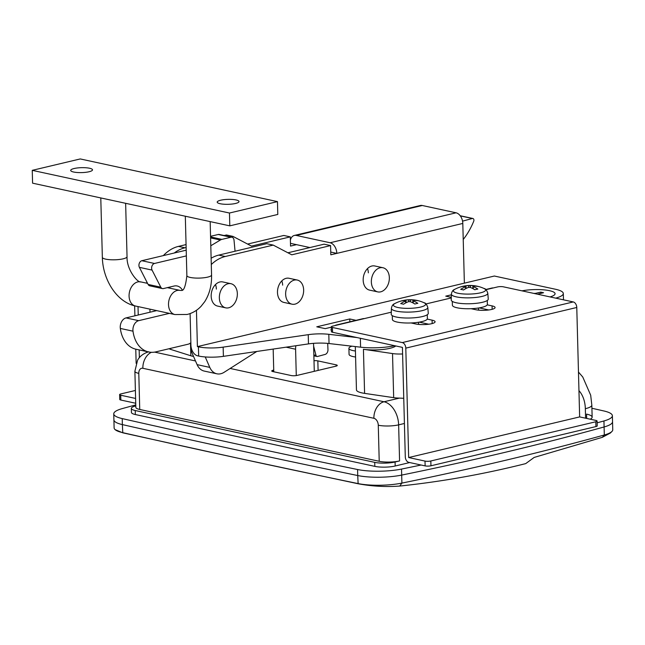<?xml version="1.0" encoding="UTF-8"?>
<svg xmlns="http://www.w3.org/2000/svg" width="645" height="645" viewBox="0 0 645 645"><rect width="100%" height="100%" fill="white"/><g stroke="black" fill="none" stroke-linecap="round" stroke-linejoin="round"><path stroke-width="0.97" d="M230.136 368.456L384.017 401.762L399.4 398.11A14.408 3.265 178.5 0 1 393.676 397.659L364.586 393.377A20.584 4.66 178.5 0 1 362.03 392.918A20.584 4.66 178.5 0 1 356.451 389.894L355.314 346.567M169.087 348.727A14.408 3.265 -1.5 0 0 170.627 349.388L190.847 355.774A20.584 4.66 -1.5 0 0 192.984 356.33A20.584 4.66 -1.5 0 0 193.532 356.443M351.904 346.172A15.44 3.499 -1.5 0 0 348.905 348.34A15.44 3.499 -1.5 0 0 353.089 350.614A15.44 3.499 -1.5 0 0 355.435 351.017M348.905 348.34L349.058 354.355A15.44 3.499 -1.5 0 0 353.242 356.62A15.44 3.499 -1.5 0 0 355.589 357.024M314.002 360.7A4.12 0.935 178.5 0 1 317.84 360.878L336.158 364.844A4.12 0.935 178.5 0 1 337.271 365.449A4.12 0.935 178.5 0 1 335.972 366.167L296.982 375.43A4.12 0.935 178.5 0 1 291.161 375.535L272.851 371.576A4.12 0.935 178.5 0 1 271.73 370.972A4.12 0.935 178.5 0 1 273.029 370.254L273.73 370.085M399.4 398.11L403.754 398.296M611.895 431.505L610.355 433.037L602.301 437.342L534.165 457.434L525.699 463.618C483.677 474.172 441.68 481.654 399.731 486.056C385.831 487.088 371.972 486.322 358.128 483.758L238.956 458.401L122.776 432.827L115.068 429.594A32.935 7.458 -1.5 0 0 122.582 432.626A8233.119 1864.485 -1.5 0 0 238.956 458.401A8233.119 1864.485 -1.5 0 0 357.943 483.557A32.935 7.458 -1.5 0 0 401.9 483.097A1646.62 372.899 -1.5 0 0 604.309 434.988A32.935 7.458 -1.5 0 0 611.895 431.505A32.935 7.458 -1.5 0 0 612.75 429.747L612.54 421.725A32.935 7.458 178.5 0 1 604.099 426.966A32.935 7.458 -1.5 0 0 612.54 421.725L612.379 415.719A32.935 7.458 -1.5 0 0 603.922 410.978A8233.119 1864.485 -1.5 0 0 591.908 408.261M135.773 404.899A1646.62 372.899 -1.5 0 0 122.187 408.616A32.935 7.458 -1.5 0 0 113.754 413.856A32.935 7.458 -1.5 0 0 122.211 418.597L122.373 424.603A32.935 7.458 178.5 0 1 113.907 419.871A32.935 7.458 -1.5 0 0 122.373 424.603A8233.119 1864.485 -1.5 0 0 357.733 475.542A32.935 7.458 -1.5 0 0 401.69 475.083A1646.62 372.899 -1.5 0 0 604.099 426.966L603.946 420.959A32.935 7.458 -1.5 0 0 612.379 415.719M135.797 405.923A14.408 3.265 -1.5 0 0 131.338 408.414A14.408 3.265 -1.5 0 0 135.24 410.526L374.721 462.36A14.408 3.265 -1.5 0 0 395.079 461.997L395.183 466.004L409.704 462.554M399.578 460.925A14.408 3.265 178.5 0 1 379.22 461.288L378.276 425.216A6.176 4.088 -103.4 0 0 373.89 418.291A14.408 10.288 -77.8 0 1 384.017 401.762A20.584 13.642 76.6 0 1 398.634 424.853L399.578 460.925L395.079 461.997M113.754 413.856L114.117 427.885A32.935 7.458 -1.5 0 0 115.068 429.594M373.89 418.291L142.859 368.287A6.176 4.088 -103.4 0 0 138.796 373.382L139.739 409.462L379.22 461.288M139.739 409.462A14.408 3.265 178.5 0 1 135.837 407.342L134.886 371.27A14.408 3.265 178.5 0 0 138.796 373.382M402.593 353.968A14.408 3.265 178.5 0 1 392.523 353.565L363.433 349.284L364.586 393.377M395.772 345.954A20.584 4.66 178.5 0 1 363.433 349.284M314.276 371.318L313.591 344.946A12.352 8.82 102.2 0 0 313.462 343.342M295.87 345.744A12.352 8.82 102.2 0 0 295.595 349.227L296.281 375.567M273.174 349.066L273.77 371.77M122.211 418.597A8233.119 1864.485 -1.5 0 0 357.58 469.528A32.935 7.458 -1.5 0 0 401.529 469.068A1646.62 372.899 -1.5 0 0 421.088 465.021M597.149 422.83A1646.62 372.899 -1.5 0 0 603.946 420.959M586.676 418.428L586.563 414.114A20.584 4.66 178.5 0 1 592.142 417.146A20.584 4.66 178.5 0 1 590.207 419.194M395.183 466.004A14.408 3.265 178.5 0 1 374.826 466.367L374.721 462.36M135.24 410.526L135.345 414.541L374.826 466.367M135.345 414.541A14.408 3.265 178.5 0 1 131.443 412.421L131.338 408.414M401.529 469.068L401.69 475.083A1646.62 372.899 -1.5 0 0 604.099 426.966L604.309 434.988L602.301 437.342M399.731 486.056L401.9 483.097L401.69 475.083A32.935 7.458 178.5 0 1 357.733 475.542L357.58 469.528M122.776 432.827L122.373 424.603A8233.119 1864.485 -1.5 0 0 357.733 475.542L358.128 483.758M230.958 283.703L222.783 281.938A12.352 8.82 102.2 0 0 211.173 296.144A12.352 8.82 102.2 0 0 217.558 306.077L225.734 307.85A12.352 8.82 -77.8 0 1 219.348 297.917A12.352 8.82 -77.8 0 1 230.958 283.703A12.352 8.82 -77.8 0 1 237.344 293.636A12.352 8.82 -77.8 0 1 225.734 307.85M297.264 280.043L289.089 278.277A12.352 8.82 102.2 0 0 277.479 292.483A12.352 8.82 102.2 0 0 283.865 302.416L292.04 304.19A12.352 8.82 -77.8 0 1 285.646 294.257A12.352 8.82 -77.8 0 1 297.264 280.043A12.352 8.82 -77.8 0 1 303.65 289.976A12.352 8.82 -77.8 0 1 292.04 304.19M382.961 267.74L374.785 265.974A12.352 8.82 102.2 0 0 363.175 280.18A12.352 8.82 102.2 0 0 369.561 290.113L377.736 291.887A12.352 8.82 -77.8 0 1 371.351 281.954A12.352 8.82 -77.8 0 1 382.961 267.74A12.352 8.82 -77.8 0 1 389.346 277.673A12.352 8.82 -77.8 0 1 377.736 291.887M550.048 296.918A20.584 4.66 -1.5 0 0 555.079 293.709A20.584 4.66 -1.5 0 0 543.574 289.839A20.584 4.66 -1.5 0 0 522.023 290.847A20.584 4.66 -1.5 0 1 549.5 290.685A20.584 4.66 -1.5 0 1 555.079 293.709A20.584 4.66 -1.5 0 1 550.048 296.918M150.003 312.22L149.922 309.149M163.322 255.614A41.167 29.388 -77.8 0 1 178.455 246.39L186.058 244.584M224.138 235.53L226.451 234.982L232.934 236.384L251.486 246.092L290.29 236.868L283.808 235.465L247.615 244.068M462.804 223.436L336.819 253.38A9.465 6.273 -103.4 0 0 330.095 242.754L296.289 235.441A9.465 6.273 -103.4 0 0 294.338 235.449L420.322 205.505A9.465 6.273 76.6 0 1 422.273 205.497L456.079 212.81A9.465 6.273 76.6 0 1 462.804 223.436L464.368 283.155L494.36 276.028L555.498 289.258A28.815 6.523 178.5 0 1 563.311 293.491A28.815 6.523 178.5 0 1 555.7 298.143M330.748 252.066L336.819 253.38L330.82 254.799L330.579 245.584L324.096 244.181L287.904 252.784M211.286 264.531A41.167 29.388 -77.8 0 1 225.226 256.508L273.222 245.1L291.774 254.807L330.579 245.584M357.12 337.585L328.805 334.312A20.584 4.66 -1.5 0 0 308.237 334.674L223.154 347.131A20.584 4.66 178.5 0 1 198.426 346.833L197.402 346.607L196.451 310.285M197.402 346.607L464.368 283.155M394.659 345.712A28.815 6.523 178.5 0 1 360.587 347.179L329.047 343.535A20.584 4.66 -1.5 0 0 308.479 343.898L223.396 356.354A20.584 4.66 178.5 0 1 198.668 356.048L197.644 355.83A9.465 6.273 -103.4 0 1 190.928 345.204L190.098 313.591M211.125 258.258A41.167 29.388 -77.8 0 1 218.744 255.106L266.74 243.697L273.222 245.1M309.914 247.551L296.531 244.657L290.532 246.084L290.29 236.868M174.247 253.017A41.167 29.388 -77.8 0 1 184.938 247.793L186.131 247.503M230.612 236.933L232.934 236.384M296.531 244.657L290.46 243.342M294.338 235.449A9.465 6.273 -103.4 0 0 290.379 240.117M418.065 324.354A8.643 1.959 -1.5 0 0 418.661 323.613A8.643 1.959 -1.5 0 0 418.516 323.266M478.05 310.092A8.643 1.959 -1.5 0 0 478.654 309.35A8.643 1.959 -1.5 0 0 478.509 309.011M451.307 297.353L445.751 296.152L451.371 294.813M331.393 329.974L330.853 329.861L331.385 329.732M331.32 327.192L325.217 328.636L316.768 326.813L349.759 318.969L356.048 320.331M349.759 318.969L349.832 321.807M148.116 284.437L160.79 287.178A4.12 2.943 102.2 0 0 162.467 288.581L149.785 285.832A4.12 2.943 -77.8 0 1 148.116 284.437L139.393 267.353A4.12 2.943 -77.8 0 1 138.933 265.442A4.12 2.943 -77.8 0 1 141.827 260.717L185.446 250.349A8.232 5.878 102.2 0 0 186.203 250.107M141.827 260.717L154.51 263.466A4.12 2.943 102.2 0 0 151.615 268.183A4.12 2.943 102.2 0 0 152.067 270.094L139.393 267.353M215.511 284.558A12.352 8.82 -77.8 0 1 216.349 289.097M190.856 342.656A8.232 5.878 102.2 0 1 188.13 344.204L155.969 351.847A30.871 22.043 -77.8 0 1 148.648 351.96L135.974 349.219A30.871 22.043 -77.8 0 1 120.325 328.434A8.232 5.878 -77.8 0 1 120.236 327.354A8.232 5.878 -77.8 0 1 126.025 317.912L156.719 310.616M148.648 351.96A30.871 22.043 -77.8 0 1 132.999 331.183A8.232 5.878 -77.8 0 1 132.918 330.103A8.232 5.878 -77.8 0 1 138.707 320.662L169.401 313.365M170.167 288.259A13.376 9.554 102.2 0 0 169.562 287.106M210.552 236.32L218.26 234.482A4.12 2.943 -77.8 0 1 219.236 234.474L231.918 237.215A4.12 2.943 102.2 0 0 230.942 237.231L218.26 234.482M231.918 237.215A4.12 2.943 102.2 0 1 234.022 240.182L235.054 251.228M210.568 236.933L221.88 239.384L230.942 237.231M221.88 239.384A8.232 5.878 102.2 0 0 220.34 240.029L210.593 237.916M210.794 245.761L220.34 240.029M154.51 263.466L186.357 255.896M160.79 287.178L152.067 270.094M162.467 288.581A4.12 2.943 102.2 0 0 163.443 288.565L174.021 286.049A13.376 9.554 102.2 0 1 177.19 286.001A13.376 9.554 102.2 0 1 182.333 290.016M256.823 351.461L224.138 372.286A16.464 11.755 -77.8 0 1 216.865 373.802L204.183 371.06A16.464 11.755 -77.8 0 1 197.104 364.643L191.122 350.912A4.12 2.943 -77.8 0 1 190.767 349.308A4.12 2.943 -77.8 0 1 190.944 347.647L191.097 347.05M281.817 280.897A12.352 8.82 -77.8 0 1 282.647 285.146M216.865 373.802A16.464 11.755 -77.8 0 1 209.786 367.392L205.231 356.943M313.849 354.919L316.01 355.387L313.623 346.204M316.01 355.387A2.056 1.467 102.2 0 0 316.993 356.492A2.056 1.467 102.2 0 0 317.517 356.475L325.144 354.419A4.12 2.943 102.2 0 0 327.966 349.614L327.684 343.39M367.513 268.594A12.352 8.82 -77.8 0 1 368.343 272.843M463.223 239.513A61.751 44.086 102.2 0 0 473.712 221.275A2.056 1.467 102.2 0 0 472.858 218.478A2.056 1.467 102.2 0 0 472.334 218.494L460.32 215.898M462.546 221.138L472.334 218.494M136.143 363.329L135.773 349.171M134.902 315.808L134.636 305.827M135.394 390.467L120.913 393.91A4.12 0.935 -1.5 0 0 119.615 394.627A4.12 0.935 -1.5 0 0 120.728 395.232L135.603 398.449M120.728 395.232L120.857 400.045L135.724 403.262M139.36 357.677L139.159 349.904M138.24 315.01L138.022 306.569M120.857 400.045A4.12 0.935 178.5 0 1 119.744 399.44L119.615 394.627M89.066 171.747A10.909 2.467 178.5 0 1 77.303 172.513A10.909 2.467 178.5 0 1 70.7 170.417A10.909 2.467 178.5 0 1 74.135 168.514A10.909 2.467 178.5 0 1 85.906 167.756A10.909 2.467 178.5 0 1 92.509 169.845A10.909 2.467 178.5 0 1 89.066 171.747M235.57 203.457A10.909 2.467 178.5 0 1 223.807 204.215A10.909 2.467 178.5 0 1 217.204 202.127A10.909 2.467 178.5 0 1 220.638 200.224A10.909 2.467 178.5 0 1 232.41 199.458A10.909 2.467 178.5 0 1 239.013 201.554A10.909 2.467 178.5 0 1 235.57 203.457M277.463 201.619L277.793 214.446L229.805 225.855L32.589 183.172L32.25 170.345L80.246 158.944L277.463 201.619L229.467 213.027L32.25 170.345M229.805 225.855L229.467 213.027M533.512 293.338A2.056 0.468 -1.5 0 0 536.092 293.233L536.108 293.902M540.752 293.402L540.744 292.12L536.092 293.233M540.744 292.12L543.558 292.733L538.906 293.838A2.056 0.468 -1.5 0 0 538.261 294.201A2.056 0.468 -1.5 0 0 538.559 294.426M487.233 304.843L492.071 305.891A11.118 2.516 178.5 0 1 495.086 307.52A11.118 2.516 178.5 0 1 488.096 310.052A11.118 2.516 178.5 0 1 475.873 309.737L471.035 308.689M427.24 319.098L432.077 320.146A11.118 2.516 178.5 0 1 435.093 321.782A11.118 2.516 178.5 0 1 428.103 324.306A11.118 2.516 178.5 0 1 415.88 324L411.042 322.952M595.932 426.579L595.803 421.766A4.12 0.935 -1.5 0 0 597.101 421.048L597.23 425.861A4.12 0.935 178.5 0 1 595.932 426.579L430.957 465.787A4.12 0.935 178.5 0 1 425.136 465.892L425.007 461.086L408.672 457.547L405.802 348.123A4.942 3.273 -103.4 0 0 402.295 342.584L573.268 301.941L503.398 286.823A4.12 0.935 -1.5 0 0 497.585 286.92L485.959 289.686M451.29 297.925L425.966 303.948M391.297 312.188L332.61 326.136A4.12 0.935 -1.5 0 0 331.312 326.854A4.12 0.935 -1.5 0 0 332.425 327.458L332.554 332.272A4.12 0.935 178.5 0 1 331.433 331.667L331.312 326.854M402.295 342.584L332.425 327.458M573.268 301.941A4.942 3.273 76.6 0 1 576.775 307.48L405.802 348.123M597.101 421.048A4.12 0.935 -1.5 0 0 595.988 420.443L579.645 416.912L576.775 307.48M425.136 465.892L408.793 462.36A4.942 3.273 -103.4 0 1 405.286 456.813L402.424 347.389L332.554 332.272M479.203 307.891L488.797 309.963M419.218 322.145L428.804 324.225M579.645 416.912L408.672 457.547M425.007 461.086A4.12 0.935 -1.5 0 0 430.828 460.981L430.957 465.787M595.803 421.766L430.828 460.981M337.109 325.064A4.942 3.273 -103.4 0 0 336.093 325.072A4.942 3.273 -103.4 0 0 335.182 325.523M485.733 289.5L492.071 288.001A4.942 3.273 76.6 0 1 493.086 287.993M336.093 325.072L363.087 318.654A4.942 3.273 76.6 0 1 364.103 318.654M427.28 314.736L427.385 318.565A17.496 3.959 178.5 0 1 416.38 322.548A17.496 3.959 178.5 0 1 397.143 322.057A17.496 3.959 178.5 0 1 392.402 319.485L392.305 315.647M424.136 302.795C425.49 302.795 426.716 304.351 427.804 307.447A18.213 4.12 178.5 0 1 416.46 311.624A18.213 4.12 178.5 0 1 396.336 311.124A18.213 4.12 178.5 0 1 391.402 308.399C391.829 305.786 392.974 304.174 394.821 303.561A16.117 3.652 -1.5 0 0 397.78 307.48A16.117 3.652 -1.5 0 0 420.548 307.076A16.117 3.652 -1.5 0 0 424.136 302.795A32.935 32.935 0 0 0 416.396 300.296A32.556 22.599 112.8 0 1 418.186 300.747A32.871 23.462 102.2 0 0 413.227 300.546L413.227 303.045M413.227 300.546L413.171 300.941A32.871 21.777 -103.4 0 1 417.831 303.319A32.556 17.512 132.3 0 0 416.356 303.626A32.556 17.512 132.3 0 0 414.832 304.029A32.871 21.777 -103.4 0 0 410.172 301.658L408.422 301.683A32.871 23.462 -77.8 0 0 403.536 304.23A32.556 16.02 -132.6 0 0 400.714 303.626A32.871 23.462 -77.8 0 1 405.608 301.078L405.657 302.948M404.173 300.643L404.068 300.336A32.556 24.091 -116.7 0 0 402.544 300.635A32.556 24.091 -116.7 0 0 402.44 300.659A32.556 24.091 -116.7 0 0 401.069 301.054A32.871 21.777 76.6 0 1 405.665 300.683M427.804 307.447L428.272 313.276A18.528 4.192 178.5 0 1 416.735 317.525A18.528 4.192 178.5 0 1 396.256 317.026A18.528 4.192 178.5 0 1 391.241 314.252L391.402 308.399M404.068 300.336A32.871 21.777 76.6 0 1 405.334 300.086A32.871 21.777 76.6 0 1 408.664 299.965L410.405 299.933A32.871 23.462 -77.8 0 1 414.316 299.973A32.871 23.462 -77.8 0 1 415.372 300.135A32.556 22.599 112.8 0 1 416.396 300.296M487.273 300.473L487.37 304.311A17.496 3.959 178.5 0 1 476.373 308.286A17.496 3.959 178.5 0 1 457.136 307.794A17.496 3.959 178.5 0 1 452.395 305.222L452.298 301.392M484.129 288.533C485.483 288.541 486.701 290.089 487.797 293.185A18.213 4.12 178.5 0 1 476.453 297.369A18.213 4.12 178.5 0 1 456.329 296.869A18.213 4.12 178.5 0 1 451.395 294.144C451.822 291.524 452.959 289.911 454.814 289.299A16.117 3.652 -1.5 0 0 457.765 293.217A16.117 3.652 -1.5 0 0 480.541 292.814A16.117 3.652 -1.5 0 0 484.129 288.533A32.935 32.935 0 0 0 476.389 286.041A32.556 22.599 112.8 0 1 478.179 286.485A32.871 23.462 102.2 0 0 473.212 286.283L473.22 288.791M473.212 286.283L473.164 286.686A32.871 21.777 -103.4 0 1 477.824 289.057A32.556 17.512 132.3 0 0 476.349 289.363A32.556 17.512 132.3 0 0 474.825 289.774A32.871 21.777 -103.4 0 0 470.165 287.396L468.415 287.428A32.871 23.462 -77.8 0 0 463.521 289.976A32.556 16.02 -132.6 0 0 460.707 289.363A32.871 23.462 -77.8 0 1 465.601 286.815L465.65 288.686M464.166 286.38L464.061 286.082A32.556 24.091 -116.7 0 0 462.538 286.372A32.556 24.091 -116.7 0 0 462.433 286.404A32.556 24.091 -116.7 0 0 461.062 286.791A32.871 21.777 76.6 0 1 465.658 286.42M487.797 293.185L488.265 299.022A18.528 4.192 178.5 0 1 476.719 303.271A18.528 4.192 178.5 0 1 456.249 302.763A18.528 4.192 178.5 0 1 451.226 299.99L451.395 294.144M464.061 286.082A32.871 21.777 76.6 0 1 465.327 285.832A32.871 21.777 76.6 0 1 468.657 285.711L470.399 285.679A32.871 23.462 -77.8 0 1 474.309 285.711A32.871 23.462 -77.8 0 1 475.365 285.88A32.556 22.599 112.8 0 1 476.389 286.041M190.509 342.963L190.847 355.774M578.468 372.052L582.757 377.003L590.683 395.192L591.828 405.116A20.584 4.66 178.5 0 1 585.337 408.704A28.815 20.576 102.2 0 0 578.96 390.636M154.606 352.114L195.499 360.966M404.415 423.475L398.634 424.853A14.408 3.265 -1.5 0 1 378.276 425.216M585.587 418.194L585.337 408.704M142.859 368.287A14.408 10.288 -77.8 0 1 151.406 352.307M336.158 364.844L336.19 366.11M317.84 360.878L318.09 370.415M273.029 370.254L273.069 371.625M170.602 348.365L170.627 349.388M392.523 353.565L393.676 397.659M295.595 349.227L286.098 347.171M198.426 346.833L198.668 356.048M218.744 255.106L225.226 256.508M178.455 246.39L184.938 247.793M422.273 205.497L296.289 235.441M330.095 242.754L456.079 212.81M223.154 347.131L223.396 356.354M308.237 334.674L308.479 343.898M328.805 334.312L329.047 343.535M360.353 338.286L360.587 347.179M126.025 317.912L138.707 320.662M120.325 328.434L132.999 331.183M186.212 250.518L185.446 250.349M197.104 364.643L209.786 367.392M192.46 351.203L191.122 350.912M147.342 282.921L146.455 283.131M167.321 287.646L180.124 290.411A12.352 8.82 102.2 0 0 177.198 290.46A12.352 8.82 102.2 0 0 168.514 304.625A12.352 8.82 102.2 0 0 174.9 314.558L187.147 314.47C192.549 313.131 197.185 310.414 201.071 306.302L204.707 301.699C209.544 294.031 211.834 285.122 211.56 274.972L210.165 221.606M180.124 290.411L181.439 290.444C183.873 290.927 185.687 285.985 186.873 275.617A12.352 2.798 -1.5 0 0 194.347 277.987A12.352 2.798 -1.5 0 0 207.666 277.124A12.352 2.798 -1.5 0 0 211.56 274.972M125.638 203.312L127.041 256.678A12.352 2.798 178.5 0 1 123.147 258.83A12.352 2.798 178.5 0 1 109.827 259.693A12.352 2.798 178.5 0 1 102.345 257.331C102.765 279.374 116.543 302.062 135.458 306.02L174.9 314.558M127.041 256.678C126.476 270.037 138.111 283.099 140.683 281.881A12.352 8.82 102.2 0 0 137.756 281.921A12.352 8.82 102.2 0 0 129.073 296.087A12.352 8.82 102.2 0 0 135.458 306.02M492.159 309.31L492.071 305.891M432.166 323.572L432.077 320.146M408.704 301.61L408.664 299.965M410.405 299.933L410.454 301.763M468.697 287.347L468.657 285.711M470.399 285.679L470.447 287.501M591.828 405.116L592.142 417.146M148.761 351.783C140.997 354.089 138.256 358.942 137.562 360.265L134.886 371.27M563.311 293.491L563.472 299.82M313.873 355.814L316.993 356.492M460.207 215.744L472.858 218.478M145.931 283.01L147.229 282.704M186.873 275.617L185.317 216.228M140.683 281.881L147.568 283.365M100.789 197.934L102.345 257.331M402.44 300.659A32.935 32.935 0 0 0 394.821 303.561M414.316 299.973A32.935 32.935 0 0 0 405.334 300.086M412.832 300.707L412.889 302.868M405.995 300.812L406.044 302.739M418.492 322.266L418.532 323.959M462.433 286.404A32.935 32.935 0 0 0 454.814 289.299M474.309 285.711A32.935 32.935 0 0 0 465.327 285.832M472.825 286.453L472.882 288.605M465.988 286.549L466.037 288.484M478.477 308.004L478.526 309.697"/></g></svg>
